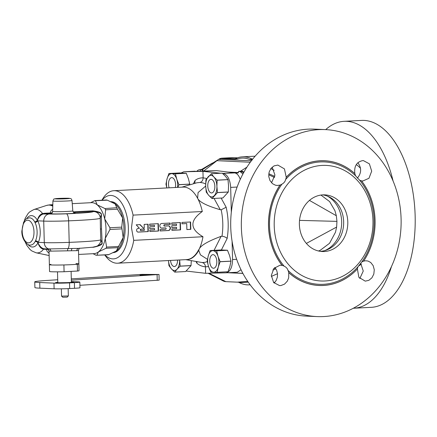 <?xml version="1.0" encoding="UTF-8"?>
<svg xmlns="http://www.w3.org/2000/svg" width="437" height="437" viewBox="0 0 437 437"><rect width="100%" height="100%" fill="white"/><g stroke="black" fill="none" stroke-linecap="round" stroke-linejoin="round"><path stroke-width="0.66" d="M237.438 157.833L232.795 157.631A22.686 11.783 -93 0 0 232.205 157.637L222.04 158.167A22.686 11.783 -93 0 0 219.013 159.112A22.686 11.783 -93 0 0 218.495 159.439M234.085 158.664L235.161 159.221L237.488 158.959L236.051 158.38L235.221 158.724L222.63 158.161A22.686 11.783 -93 0 0 222.04 158.167M212.114 163.225L202.244 169.835L200.141 169.649L203.041 169.19L218.62 159.385L222.63 158.161L232.795 157.631M219.024 159.128L218.593 159.396M203.041 169.19L201.452 169.572M212.426 163.039L200.96 169.84M217.276 160.21A1.699 1.469 -90.7 0 1 216.812 160.778L203.746 171.004M228.048 272.715L241.219 273.294A13.613 7.068 -93 0 0 241.574 273.294A13.613 7.068 -93 0 0 242.699 273.054M242.825 174.177A13.613 7.068 -93 0 0 238.673 171.342L237.957 173.003M237.996 172.997L234.063 172.833M200.151 169.884L200.496 171.053M200.141 169.649A13.613 7.068 -93 0 0 199.911 169.654A13.613 7.068 -93 0 0 196.94 171.14M318.475 250.991L320.113 250.363L329.531 243.3L335.49 232.222L336.627 227.054L336.949 221.368L336.332 215.725L334.928 210.689L329.618 201.577L320.933 195.066M324.866 250.559A29.492 25.171 92.5 0 0 341.652 223.99A29.492 25.171 92.5 0 0 327.258 196.055M299.531 220.379L336.949 221.368M322.763 194.88A28.356 24.204 -87.5 0 1 328.553 196.595A28.356 24.204 -87.5 0 1 343.657 221.756A28.356 24.204 -87.5 0 1 326.204 250.133A28.356 24.204 -87.5 0 1 320.283 251.335M347.792 221.936A28.356 24.204 -87.5 0 1 322.342 251.526A28.356 24.204 -87.5 0 1 299.405 222.138A28.356 24.204 -87.5 0 1 324.833 194.869A28.356 24.204 -87.5 0 1 347.792 221.936M372.963 220.619A57.848 49.381 -87.5 0 1 300.214 274.523A57.848 49.381 -87.5 0 1 297.592 174.45A57.848 49.381 -87.5 0 1 372.963 220.619M359.542 180.093A61.251 52.282 -87.5 0 1 374.094 220.39A61.251 52.282 -87.5 0 1 361.689 262.096A10.209 8.713 -87.5 0 1 363.573 261.162A62.387 53.254 92.5 0 0 361.47 180.831A10.209 8.713 -87.5 0 1 359.542 180.093L355.663 175.887A10.209 8.713 -87.5 0 1 354.893 173.691L354.849 173.615C353.981 166.273 356.597 161.936 362.705 160.608L363.415 160.608L369.391 163.853L371.69 171.173L368.959 178.28L362.797 181.016L361.47 180.831M285.59 179.547C285.17 181.53 283.952 183.065 281.941 184.146A61.251 52.282 92.5 0 0 284.088 266.144C286.153 267.089 287.448 268.493 287.967 270.356A10.209 8.713 -87.5 0 1 288.742 272.546L288.682 277.839L287.322 281.144L284.52 284.132L280.931 285.541L279.571 285.601L273.638 282.51L271.317 275.452L273.917 268.389L280.024 265.221L282.073 265.396A62.436 53.292 -87.5 0 1 279.97 185.102L277.205 185.479L275.436 185.195L272.562 183.72L269.968 180.574L268.744 176.461L269.116 172.14L271.006 168.382L274.081 165.874L277.861 165.071L284.438 168.9L286.246 177.275A10.209 8.713 -87.5 0 1 285.59 179.547A61.251 52.282 -87.5 0 1 355.663 175.887M287.967 270.356A61.251 52.282 92.5 0 0 358.04 266.696L361.689 262.096M357.859 162.711C361.689 167.906 361.536 173.041 357.39 178.116M241.361 227.262A93.584 79.878 -87.5 0 1 325.33 129.603A93.584 79.878 -87.5 0 1 401.095 218.926A93.584 79.878 -87.5 0 1 317.12 316.585A93.584 79.878 -87.5 0 1 241.361 227.262M363.573 261.162L363.617 261.14A62.436 53.292 92.5 0 0 375.077 220.335A62.436 53.292 92.5 0 0 361.514 180.842M363.617 261.14L365.589 260.758L367.998 261.036L370.74 262.5L373.182 265.647L374.274 269.749L373.821 274.07L371.898 277.828L368.855 280.336L365.245 281.144L358.87 277.326L357.384 268.963A10.209 8.713 -87.5 0 1 358.04 266.696M288.737 272.622A62.436 53.292 92.5 0 0 357.346 269.039M286.235 177.198A62.436 53.292 -87.5 0 1 354.849 173.615M317.12 316.585L306.495 316.12A93.584 79.878 -87.5 0 1 230.731 226.798A93.584 79.878 -87.5 0 1 314.706 129.133L325.33 129.603M274.84 267.433L276.648 270.263L277.522 273.726L277.32 277.342L276.058 280.652L274.114 283.05M360.656 263.134L363.256 271.038L359.804 278.538M272.18 167.153L274.939 175.051L271.53 182.775M282.073 265.396L282.16 265.412A10.209 8.713 -87.5 0 1 284.088 266.144M354.893 173.691A62.387 53.254 92.5 0 0 286.246 177.275M281.941 184.146A10.209 8.713 -87.5 0 1 280.057 185.08A62.387 53.254 92.5 0 0 282.16 265.412M288.742 272.546A62.387 53.254 92.5 0 0 357.384 268.963M275.916 268.864L272.781 270.028M277.522 273.715L271.339 276.403M393.087 181.011A93.584 48.594 -93 0 0 344.137 121.322A93.584 48.594 -93 0 0 325.702 129.62M353.293 308.254A93.584 48.594 -93 0 0 353.894 308.232A93.584 48.594 -93 0 0 391.536 266.395M353.894 308.232L371.319 307.326A93.584 48.594 -93 0 0 415.15 216.009A93.584 48.594 -93 0 0 361.563 120.415L344.137 121.322M243.655 172.637L240.536 171.238L238.673 171.342M246.921 167.158L240.536 171.238M202.244 169.835A1.475 0.732 -92.9 0 0 202.593 170.998M243.955 172.102L241.497 170.878M237.488 158.959C241.492 157.631 245.49 157.806 249.489 159.489L252.144 160.079M236.051 158.38A64.092 33.278 87 0 1 242.398 156.845A64.092 33.278 87 0 1 252.094 159.052L252.548 159.287M235.161 159.221L221.799 158.636M249.489 159.489L252.034 159.144A13.176 7.544 122.8 0 1 252.264 159.139A2.267 1.737 89.1 0 1 251.712 159.986M251.035 159.887A2.267 1.677 81.6 0 0 251.368 159.221M270.825 168.616L274.157 170.315M268.788 173.729L274.807 176.406M268.7 174.778L274.583 177.488M275.337 268.028L273.699 268.662M248.265 282.176L239.307 282.608L238.455 282.209L225.863 281.647L208.881 273.234M250.128 284.766A64.092 33.278 87 0 1 249.079 284.853A64.092 33.278 87 0 1 239.307 282.608M247.741 281.412L237.318 282.155M222.575 280.62A22.686 11.783 -93 0 0 223.083 280.898A22.686 11.783 -93 0 0 225.863 281.647M202.058 169.551L199.911 169.654M197.016 261.708L196.852 263.167C199.217 265.286 202.085 266.51 205.45 266.832C205.248 264.494 204.172 263.069 202.222 262.55L185.665 259.649M186.167 271.055L205.619 273.311L205.45 266.832L208.547 266.592M181.879 187.156L196.819 182.797L200.119 182.437C202.041 181.721 203.041 180.186 203.118 177.832L202.948 171.353L183.715 171.779L181.12 172.976M206.761 178.487L203.118 177.832C199.966 177.815 197.278 178.684 195.06 180.426L193.405 183.797M194.82 183.382L195.06 180.426M200.119 182.437L203.194 182.95L205.685 183.966M104.733 254.973L105.77 256.344A36.298 18.846 87 0 0 117.597 263.205A36.298 18.846 87 0 0 133.744 240.35L131.477 227.835L133.083 215.119A36.298 18.846 -93 0 0 113.811 190.707L183.032 187.096A36.298 18.846 87 0 1 197.611 198.294C199.419 202.085 206.974 205.893 220.27 209.716L214.059 198.431M205.696 186.053L198.076 192.559L197.611 198.294A36.298 18.846 87 0 1 202.304 211.503C189.554 220.592 189.778 229.004 202.965 236.734A36.298 18.846 87 0 1 199.179 249.112C200.758 245.447 208.061 241.186 221.095 236.341L221.991 236.198C224.389 236.564 226.104 237.329 227.136 238.504L221.384 249.969M220.27 209.716L221.171 209.782C223.045 218.719 223.318 227.53 221.991 236.198M186.075 259.633A36.342 18.873 -93 0 0 198.753 250.357L200.43 254.842L207.477 259.338M207.28 261.665L204.86 262.375L202.222 262.55M221.171 209.782L226.164 207.253L221.111 198.059M183.819 171.779L216.605 170.638L202.948 171.353L220.685 173.238M222.548 173.434L234.724 172.915L216.605 170.638M231.32 212.229L230.67 187.386C230.053 179.35 227.59 174.724 223.28 173.511M232.08 241.262L232.56 259.529L236.663 259.316M205.619 273.311L225.989 272.825C230.184 271.874 232.375 267.444 232.56 259.529M237.324 272.229L241.006 269.738M240.263 179.383C238.864 175.477 237.018 173.32 234.724 172.915M102.078 200.222A31.759 16.491 87 0 1 118.962 199.594A31.759 16.491 87 0 1 128.363 227.885A31.759 16.491 87 0 1 104.935 254.962M113.811 190.707A36.298 18.846 -93 0 0 102.766 198.764L101.876 200.233M133.083 215.119L202.304 211.503M133.744 240.35L202.965 236.734M190.811 229.354L190.619 221.98L181.956 222.433L181.994 223.815L186.719 223.569L186.872 229.556L190.811 229.354L190.516 229.338L190.324 221.996M180.574 229.889L180.383 222.515L171.714 222.963L171.752 224.35L176.477 224.105L176.515 225.481L171.79 225.732L171.839 227.573L176.564 227.327L176.597 228.709L171.872 228.955L171.91 230.337L180.574 229.889L180.279 229.873L180.088 222.526M165.29 227.89L165.585 227.901A0.694 0.59 92.5 0 1 165.574 229.283L160.057 229.572L160.095 230.955L168.507 230.518A2.305 1.972 92.5 0 0 170.414 228.207A2.305 1.972 92.5 0 0 168.545 225.907A2.305 1.972 92.5 0 0 168.387 225.907L164.7 226.098A0.694 0.59 92.5 0 1 164.662 224.716L170.179 224.432L170.14 223.05L161.728 223.487A2.305 1.972 92.5 0 0 159.822 225.798A2.305 1.972 92.5 0 0 161.69 228.098A2.305 1.972 92.5 0 0 161.848 228.098L165.241 227.89A0.694 0.59 -87.5 0 1 165.339 227.895M158.516 231.036L158.325 223.662L149.662 224.115L149.694 225.497L154.425 225.252L154.458 226.634L149.733 226.879L149.782 228.726L154.507 228.48L154.545 229.862L149.82 230.108L149.853 231.49L158.516 231.036L158.221 231.026L158.03 223.678M148.28 231.572L148.088 224.197L144.15 224.405L144.243 228.092L143.385 228.136L140.14 224.613L136.202 224.82L139.447 228.343L138.141 228.409A1.846 1.573 92.5 0 0 136.612 230.261A1.846 1.573 92.5 0 0 138.108 232.096A1.846 1.573 92.5 0 0 138.234 232.096L148.28 231.572L147.985 231.561L147.793 224.214M144.303 230.397L141.151 230.561A0.694 0.59 92.5 0 1 141.118 229.179L144.27 229.015L144.303 230.397M198.354 250.346L199.179 249.112L198.753 250.357A2.267 1.48 28.5 0 0 198.354 250.346A36.298 18.846 -93 0 1 186.621 259.6L117.597 263.205M186.872 229.529L190.516 229.338M186.719 223.569L181.989 223.788M171.752 224.323L176.477 224.105M171.834 227.546L176.564 227.327M171.91 230.31L180.279 229.873M160.095 230.927L168.212 230.507A2.305 1.972 92.5 0 0 170.119 228.278A2.305 1.972 92.5 0 0 168.398 225.907M164.602 226.098L164.405 226.087A0.694 0.59 -87.5 0 1 164.367 224.705L169.884 224.416L169.846 223.061M161.848 228.098L161.553 228.081A2.305 1.972 92.5 0 0 161.553 228.081L165.241 227.89M149.694 225.47L154.425 225.252M149.782 228.698L154.507 228.48M149.853 231.463L158.221 231.026M143.385 228.136L139.867 224.629M137.961 232.085L147.985 231.561M141.058 230.556L140.856 230.545A0.694 0.59 -87.5 0 1 140.823 229.163L144.27 229.015M170.179 224.432L169.884 224.416M110.299 201.681L110.501 201.67A25.521 13.252 87 0 1 125.064 226.464A25.521 13.252 87 0 1 113.161 252.646L112.702 252.668M112.839 252.608A25.521 13.252 87 0 0 116.335 250.991L123.163 237.515A25.521 13.252 87 0 1 116.335 250.991L108.742 254.629L107.835 254.591M117.558 248.074L117.81 247.675L105.994 248.292L106.601 247.091L105.224 238.449A25.521 13.252 87 0 1 98.396 251.93L96.921 255.246L96.02 255.208L93.032 253.695M106.601 247.091L118.416 246.479L118.629 245.998M117.493 209.301L115.1 203.893A25.521 13.252 -93 0 1 122.655 218.003A25.521 13.252 87 0 1 123.163 237.515L121.743 227.136L122.655 218.003L117.444 209.192L105.623 209.809L104.951 208.553L97.161 204.827A25.521 13.252 -93 0 0 91.366 202.67L72.247 203.664M104.951 208.553L116.641 207.728M110.495 201.774A25.521 13.252 -93 0 1 115.1 203.893L107.311 200.168L94.594 200.747L90.628 202.708M106.41 200.13L107.311 200.168M105.623 209.809L104.716 218.942A25.521 13.252 -93 0 0 97.161 204.827L95.495 200.785L94.594 200.747M104.716 218.942L109.927 227.753L109.971 229.485L105.224 238.449A25.521 13.252 87 0 0 104.716 218.942M105.994 248.292L98.396 251.93A25.521 13.252 87 0 1 94.026 253.646L78.605 254.449M108.25 254.787L96.921 255.246L108.742 254.629M92.584 210.825C98.188 211.513 101.133 212.59 101.411 214.048L101.51 228.972L100.428 229.075L100.264 218.205L101.411 214.048C100.592 212.885 97.932 212.038 93.425 211.508A2.267 1.18 87 0 1 92.584 210.825L73.099 211.841M45.694 248.91L44.186 248.8C41.761 248.429 39.696 246.441 37.997 242.846L38.314 242.355L44.284 242.617A21.55 0.918 -1.5 0 0 69.199 242.366A45.372 1.939 -1.5 0 0 100.827 239.727L102.182 243.404L101.51 228.972M96.621 246.25L99.385 245.201L102.182 243.404C101.963 244.791 99.079 246.069 93.534 247.238L92.038 247.315M49.075 253.291L47.087 251.368L46.448 249.314A216.583 19.512 180 0 1 45.475 249.336L43.531 249.177C41.127 248.817 39.264 246.725 37.937 242.89A2.267 0.546 -16.6 0 0 37.997 242.846A2.267 1.524 24.9 0 0 35.211 241.448L35.473 240.88A13.613 7.068 -93 0 0 34.987 222.433A2.267 1.245 -26.4 0 0 37.751 220.832L37.407 220.308C38.92 216.725 40.876 214.627 43.274 214.015L49.354 213.993A14.749 0.628 -1.5 0 0 66.397 213.819A38.565 1.644 -1.5 0 0 93.283 211.579L73.716 212.535M93.283 211.579A6.806 6.801 24.9 0 1 100.264 218.205A45.372 1.939 -1.5 0 1 68.631 220.838A21.55 0.918 -1.5 0 1 43.722 221.095L37.751 220.832A15.879 8.248 87 0 1 38.314 242.355A2.267 1.387 24.9 0 0 35.473 240.88M43.274 214.015A2.267 0.989 73.1 0 1 42.597 213.578L44.53 213.261A2.267 0.404 88.1 0 0 44.787 213.791L50.484 213.595A2.267 0.464 88 0 1 50.162 212.977A2.267 1.672 -172.1 0 0 52.516 212.087M44.53 213.261L50.162 212.977L51.063 210.732L52.697 209.023M26.657 218.686A15.71 8.156 87 0 1 37.347 220.253A2.267 0.727 -166 0 1 37.407 220.308A2.267 1.387 -26.2 0 1 34.698 221.832L34.687 221.838A13.613 7.068 -93 0 0 29.35 217.834C24.057 219.232 25.22 220.368 23.603 222.231L21.85 231.026C21.489 239.602 27.848 246.315 30.77 245.02A13.613 7.068 -93 0 0 35.2 241.448L35.2 241.448A2.267 1.464 27.9 0 1 37.937 242.89A15.71 8.156 87 0 1 28.001 244.452M34.987 222.433L34.692 221.838A2.267 1.327 -29.1 0 0 37.347 220.259C38.467 216.402 40.22 214.179 42.597 213.578A21.839 11.34 -93 0 0 33.813 209.569L46.666 205.406A25.357 13.165 -93 0 1 52.768 206.209M78.168 248.429L92.83 247.205L96.402 246.342C97.5 246.2 98.767 245.01 100.199 242.764A6.806 6.801 24.9 0 0 100.827 239.727L100.428 229.075M44.186 248.8A2.267 1.032 -78.5 0 0 43.531 249.177A21.839 11.34 -93 0 1 36.063 252.777L49.135 255.541M78.6 248.396L46.77 248.959M79.922 248.211C79.512 247.937 79.037 248.642 78.502 250.325A14.749 0.628 178.5 0 1 76.83 250.658L49.086 251.155A2.267 2.256 -67.5 0 0 47.699 249.128L45.104 248.91M49.086 251.155A14.749 0.628 178.5 0 1 49.015 251.095L49.376 264.691A14.749 0.628 178.5 0 0 63.9 264.942L64.081 271.738L77.496 271.038L77.316 264.243A14.749 0.628 -1.5 0 0 78.857 263.921A14.749 0.628 178.5 0 1 71.788 264.642A14.749 0.628 178.5 0 1 56.903 265.046A14.749 0.628 178.5 0 1 49.376 264.691A14.749 0.628 178.5 0 1 50.911 264.369M46.562 248.97A2.267 0.415 88 0 0 46.448 249.314A2.267 1.846 177.1 0 1 48.993 250.833M45.639 248.932A2.267 0.404 -91.9 0 0 45.475 249.336M67.243 297.105L62.709 297.226L61.546 296.117L68.347 295.942L67.243 297.105M59.432 282.755L59.432 282.761A6.806 0.29 178.5 0 1 57.788 282.608L57.504 271.841M67.145 282.635L67.145 282.641A6.806 0.29 178.5 0 0 68.134 282.586A6.806 0.29 178.5 0 0 71.395 282.253L71.105 271.372M78.502 250.325L78.857 263.921A14.749 0.628 -1.5 0 0 75.983 263.62M77.496 271.038A14.749 0.628 -1.5 0 0 79.031 270.716L78.857 263.921M64.081 271.738A14.749 0.628 178.5 0 1 49.55 271.492L49.376 264.691M79.911 285.306L159.155 280.144L159.008 274.48L142.096 274.376L71.307 278.888M57.711 279.756L46.278 280.483A34.031 1.453 -1.5 0 0 34.747 281.876L34.9 287.541A34.031 1.453 -1.5 0 0 39.871 288.169L54.112 288.791A11.346 0.486 -1.5 0 0 69.696 288.546L74.536 288.294A11.346 0.486 -1.5 0 0 79.971 287.737L79.824 282.073A11.346 0.486 -1.5 0 0 78.168 281.865L71.373 281.565M71.34 280.177L159.008 274.48M34.747 281.876A34.031 1.453 -1.5 0 0 39.723 282.504L53.964 283.127A11.346 0.486 -1.5 0 0 69.549 282.881L74.388 282.63A11.346 0.486 -1.5 0 0 79.824 282.073M140.009 275.091L145.33 274.545L151.573 274.649L140.009 275.091M57.777 282.357A9.073 0.388 -1.5 0 0 55.515 282.668A9.073 0.388 -1.5 0 0 56.373 282.81L70.139 282.592A9.073 0.388 -1.5 0 0 73.662 282.193A9.073 0.388 -1.5 0 0 72.804 282.051L71.389 282.078M72.804 282.051L72.815 282.378M216.818 261.605A6.806 3.534 -93 0 0 212.923 254.656A6.806 3.534 -93 0 0 209.744 261.637A6.806 3.534 -93 0 0 213.627 268.247A6.806 3.534 -93 0 0 216.818 261.605M230.982 261.108L229.611 255.678L227.486 250.281A12.422 6.451 -93 0 0 227.448 250.243L221.018 249.959L210.153 250.527A12.422 6.451 87 0 0 210.121 250.565L208.274 255.858A10.778 5.594 -93 0 0 208.558 266.619A10.778 5.594 -93 0 0 213.556 272.213A10.778 5.594 -93 0 0 218.271 267.045L220.117 261.752L230.982 261.184A12.422 6.451 87 0 0 230.982 261.108L220.117 261.676A12.422 6.451 87 0 1 220.117 261.752M220.117 261.676L217.992 256.284A10.778 5.594 -93 0 1 218.271 267.045L217.184 272.3L228.048 271.732L229.889 266.439L230.982 261.184M228.048 271.732A12.422 6.451 87 0 1 228.01 271.77L217.145 272.333A12.422 6.451 87 0 0 217.184 272.3M210.153 250.527L212.994 250.691A10.778 5.594 -93 0 1 217.992 256.284L216.621 250.849A12.422 6.451 87 0 0 216.583 250.811L212.994 250.691A10.778 5.594 -93 0 0 208.274 255.858L207.187 261.108A12.422 6.451 87 0 0 207.187 261.184L208.558 266.619L210.683 272.011A12.422 6.451 87 0 0 210.716 272.054L217.145 272.333M216.621 250.849L227.486 250.281M216.583 250.811L227.448 250.243M170.539 260.441A6.806 3.534 -93 0 0 174.21 266.526A6.806 3.534 -93 0 0 174.385 266.526A6.806 3.534 -93 0 0 177.575 260.075M174.751 272.114L177.078 269.17A10.778 5.594 -93 0 1 171.468 268.924A10.778 5.594 -93 0 1 168.474 260.55L168.961 265.63A12.422 6.451 87 0 0 168.982 265.701L171.468 268.924L174.713 272.114A12.422 6.451 87 0 0 174.751 272.114L185.616 271.546L191.024 265.625A12.422 6.451 -93 0 0 191.04 265.554L191.275 260.671M180.159 266.188L177.078 269.17A10.778 5.594 -93 0 0 179.64 259.971A10.778 5.594 -93 0 0 179.64 259.966L180.175 266.122A12.422 6.451 87 0 1 180.159 266.188L191.024 265.625M180.175 266.122L191.04 265.554M175.33 187.495A6.806 3.534 -93 0 0 171.703 177.63A6.806 3.534 -93 0 0 168.518 184.272A6.806 3.534 -93 0 0 169.124 187.817M177.897 187.364L178.902 184.731A12.422 6.451 87 0 0 178.897 184.649L189.762 184.086L188.391 178.651L186.271 173.26A12.422 6.451 -93 0 0 186.233 173.216L179.804 172.937L168.939 173.5A12.422 6.451 87 0 0 168.906 173.538L167.06 178.831L165.967 184.086A12.422 6.451 87 0 0 165.973 184.163L166.847 187.937M189.762 184.086A12.422 6.451 87 0 1 189.767 184.163L189.653 184.889M178.897 184.649L176.777 179.257L175.406 173.828A12.422 6.451 87 0 0 175.368 173.784L171.779 173.664A10.778 5.594 -93 0 0 167.06 178.831A10.778 5.594 -93 0 0 166.896 187.937M177.559 187.38A10.778 5.594 -93 0 0 176.777 179.257A10.778 5.594 -93 0 0 171.779 173.664L168.939 173.5M175.406 173.828L186.271 173.26M175.368 173.784L186.233 173.216M178.902 184.731L189.767 184.163M211.126 179.35A6.806 3.534 -93 0 0 210.951 179.35A6.806 3.534 -93 0 0 207.772 186.331A6.806 3.534 -93 0 0 211.655 192.946A6.806 3.534 -93 0 0 214.84 186.135A6.806 3.534 -93 0 0 211.126 179.35M211.377 173.724A12.422 6.451 87 0 0 211.333 173.724L222.198 173.156A12.422 6.451 87 0 1 222.242 173.156L225.481 176.346L227.972 179.574A12.422 6.451 87 0 1 227.994 179.64L228.529 185.791L228.316 191.98A12.422 6.451 -93 0 1 228.294 192.045L222.886 197.966L212.021 198.535A12.422 6.451 87 0 1 211.983 198.535L208.744 195.344A10.778 5.594 -93 0 0 214.354 195.59A10.778 5.594 -93 0 0 216.91 186.397A10.778 5.594 -93 0 0 213.862 176.952L211.377 173.724L222.242 173.156M227.972 179.574L217.107 180.137L213.862 176.952A10.778 5.594 -93 0 0 208.252 176.706A10.778 5.594 -93 0 0 205.696 185.905A10.778 5.594 -93 0 0 208.744 195.344L206.253 192.122A12.422 6.451 87 0 1 206.231 192.051L205.696 185.905L205.909 179.716A12.422 6.451 87 0 1 205.925 179.645L211.333 173.724M217.107 180.137A12.422 6.451 87 0 1 217.129 180.208L227.994 179.64M212.021 198.535L217.429 192.613A12.422 6.451 87 0 0 217.451 192.542L216.91 186.397L217.129 180.208M217.429 192.613L228.294 192.045M217.451 192.542L228.316 191.98M218.62 159.385L251.351 160.821M216.555 160.652L250.286 162.247M202.342 169.796A1.475 0.628 -127.1 0 0 203.593 170.976M306.37 243.409L336.627 227.054M309.467 200.403L336.332 215.725M274.829 282.335L273.551 282.4M356.275 164.596A53.658 27.864 87 0 1 360.503 168.289M361.35 264.024A53.658 27.864 87 0 1 358.373 266.166M231.523 172.528L238.302 172.823M227.54 172.047L238.493 172.528M252.766 159.013L252.034 159.144A2.267 1.721 86.9 0 1 251.537 159.958M227.595 272.737L242.89 273.409M196.033 261.534L196.852 263.167M226.164 207.253C228.513 217.719 228.835 228.136 227.136 238.504M230.67 187.386L237.127 187.052M214.081 250.325L221.095 236.341M168.507 230.518L168.212 230.507M164.662 224.716L164.367 224.705M141.118 229.179L140.823 229.163M121.743 227.136L109.927 227.753M121.792 228.868L109.971 229.485M52.806 204.68L49.725 204.844A25.521 13.252 87 0 1 52.79 205.363M74.285 212.83A12.362 0.53 178.5 0 1 64.474 213.802A12.362 0.53 178.5 0 1 50.484 213.595A2.267 2.256 -114.6 0 0 51.369 213.393L51.369 213.393C51.768 213.513 52.189 212.863 52.631 211.442A10.095 0.432 -1.5 0 0 57.777 211.683A10.095 0.432 -1.5 0 0 67.981 211.41A10.095 0.432 -1.5 0 0 72.815 210.913C73.525 212.524 74.061 213.174 74.421 212.868M49.354 213.993A6.806 5.807 92.5 0 0 43.722 221.095L44.284 242.617A6.806 5.807 92.5 0 0 49.19 249.052A2.267 1.983 -88 0 1 50.872 251.193M22.183 231.086A11.346 5.889 -93 0 0 31.218 241.557A11.346 5.889 -93 0 0 30.869 221.941A11.346 5.889 -93 0 0 22.183 231.086M67.609 250.778A2.267 0.59 -93 0 1 67.937 248.68A6.806 2.048 87.7 0 0 69.199 242.366L68.631 220.838A6.806 2.048 87.7 0 0 66.397 213.819M78.48 248.413A2.267 2.01 -96.2 0 0 76.83 250.658M71.996 200.496C71.482 199.053 70.974 198.393 70.472 198.513L62.524 198.283L54.325 198.933C54.019 198.649 53.549 199.338 52.904 200.993A9.548 0.41 -1.5 0 0 57.771 201.222A9.548 0.41 -1.5 0 0 67.418 200.965A9.548 0.41 -1.5 0 0 71.996 200.496L72.815 210.913M72.285 248.533A2.267 1.18 -90.5 0 0 71.422 250.674M49.015 251.095A14.749 0.628 178.5 0 1 49.02 251.084C48.387 249.461 47.944 248.806 47.699 249.128M66.184 198.764A7.282 0.311 178.5 0 1 55.117 198.797A7.282 0.311 178.5 0 1 65.883 198.234A7.282 0.311 178.5 0 1 66.184 198.764M157.233 280.374L157.085 274.709M74.536 288.294L74.388 282.63M69.696 288.546L69.549 282.881M54.112 288.791L53.964 283.127M39.871 288.169L39.723 282.504M242.792 273.229L241.574 273.294M242.398 156.845L255.142 156.184M249.079 284.853L250.15 284.793M223.088 280.882L208.072 273.256M195.148 171.184L183.715 171.779M237.422 272.229L225.989 272.825M164.356 226.087L164.651 226.098M140.812 230.545L141.107 230.561M106.699 199.982L95.08 200.588M51.369 213.393A2.267 2.267 0 0 0 52.669 211.639M49.725 204.844L46.666 205.406M52.904 200.993L52.631 211.442M33.813 209.569L29.705 211.89L28.137 213.458L25.313 218.052L24.193 221.198M25.291 242.207L26.821 245.381L30.038 249.511L31.77 250.909L36.063 252.777M61.355 288.824L61.546 296.117M68.156 288.622L68.347 295.936"/></g></svg>
